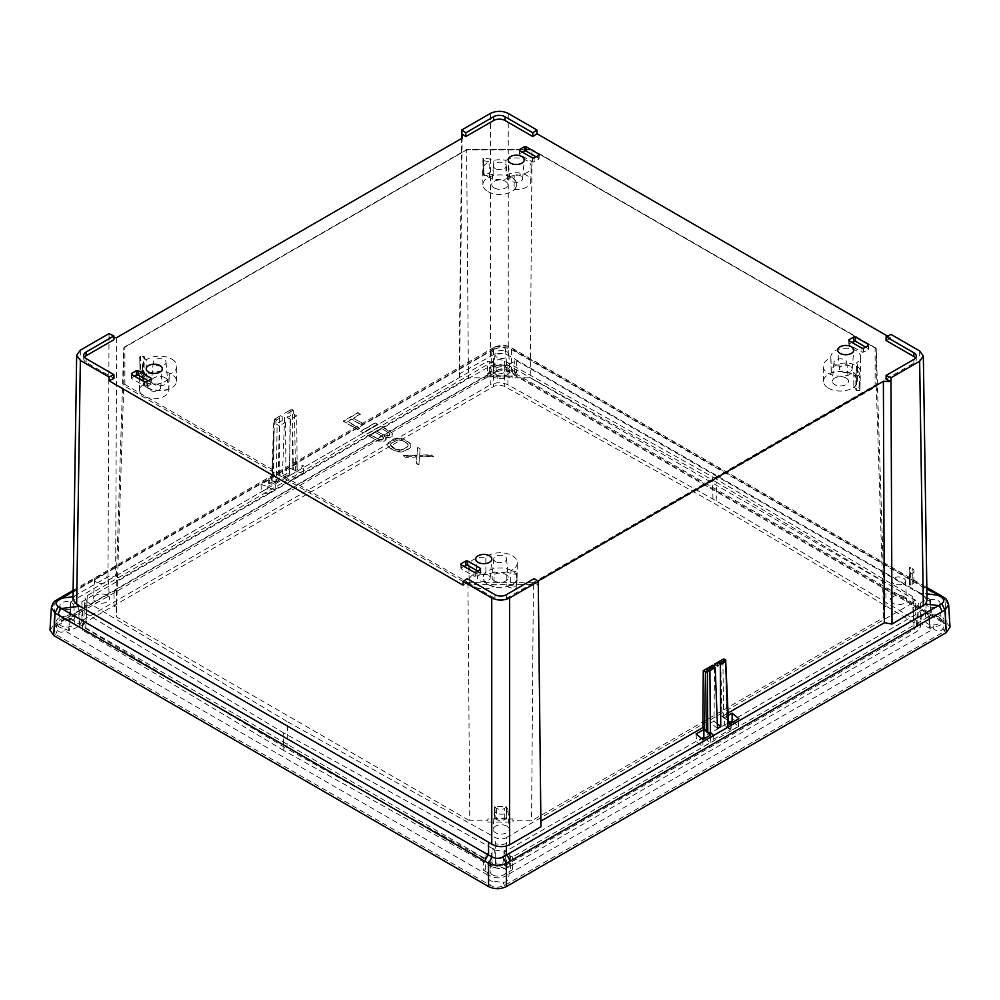 <?xml version="1.0" encoding="UTF-8"?>
<svg xmlns="http://www.w3.org/2000/svg" width="1000" height="1000" viewBox="0 0 1000 1000"><rect width="100%" height="100%" fill="white"/><g stroke="black" fill="none" stroke-linecap="round" stroke-linejoin="round"><path stroke-width="0.75" stroke-dasharray="5 3.75" d="M850.288 366.2A6.425 3.713 0 0 0 843.138 365.438A6.425 3.713 0 0 0 839.325 369.012A6.425 3.713 0 0 0 841.2 371.45A6.425 3.713 0 0 0 848.062 372.287A6.425 3.713 0 0 0 852.163 369.012A6.425 3.713 0 0 0 850.288 366.2M488.312 575.188A6.425 3.713 0 0 0 481.163 574.425A6.425 3.713 0 0 0 477.35 578A6.425 3.713 0 0 0 479.225 580.438A6.425 3.713 0 0 0 486.075 581.275A6.425 3.713 0 0 0 490.188 578A6.425 3.713 0 0 0 488.312 575.188M158.8 384.95A6.425 3.713 0 0 0 151.65 384.175A6.425 3.713 0 0 0 147.838 387.75A6.425 3.713 0 0 0 149.713 390.2A6.425 3.713 0 0 0 156.562 391.037A6.425 3.713 0 0 0 160.675 387.75A6.425 3.713 0 0 0 158.8 384.95M520.775 175.963A6.425 3.713 0 0 0 513.625 175.188A6.425 3.713 0 0 0 509.812 178.762A6.425 3.713 0 0 0 511.688 181.213A6.425 3.713 0 0 0 518.55 182.05A6.425 3.713 0 0 0 522.65 178.762A6.425 3.713 0 0 0 520.775 175.963M495.538 372.337L496.912 370.788C493.175 373.425 491.175 374.25 490.925 373.288L490.962 371.125L487.425 373.175L487.4 361.4L489.288 361.362L489.338 373.45A13.062 7.55 0 0 0 492.625 376.65A13.062 7.55 0 0 0 497.225 378.363L503.762 378.775A13.062 7.55 0 0 0 514.637 372.912L516.575 372.575L516.65 360.825L514.725 360.825C513.275 362.8 510.2 363.837 505.5 363.95L507.925 365.087L507.938 384.787L716.188 500.887L917.288 621.125L918.425 602.087L920.275 603.425C921.787 601.475 924.912 600.45 929.638 600.375L930.975 611.825L934.912 614.1A10.9 6.3 180 0 1 940.863 615.862A10.9 6.3 180 0 1 944.062 620.237A10.9 6.3 180 0 1 933.475 626.613L933.575 628.85C937.812 632.112 940.962 631.95 942.987 628.337L944.137 623.987L942.513 621.312L946.062 624.725L944.362 631.462L504.462 885.438C499.812 887.65 495.163 887.65 490.513 885.438L55.637 634.375L53.938 627.638L495.538 372.337C500.188 370.138 504.837 370.138 509.487 372.337L944.362 623.413M489.288 361.362L495.5 363.938L497.225 378.363M920.275 603.425L920.938 623A13.062 7.55 0 0 0 923.913 625.65A13.062 7.55 0 0 0 929.45 627.55L928.725 615.075L929.175 616.45L928.725 615.075L923.713 612.263L921.4 609.825L918.225 613.112L509.762 848.95L504.5 850.512L510.712 856.413L510.662 869.338A13.062 7.55 0 0 0 502.775 864.425L496.238 864.013A13.062 7.55 0 0 0 485.363 869.887L485.275 856.925L483.35 857.525L483.425 870.212L485.363 869.887M492.062 866.625L283.812 750.525L283.263 732.675L492.075 848.25L492.062 866.625C498 869.325 503.9 869.287 509.75 866.538L917.138 631.337L920.825 626.438L921.4 609.825M496.912 370.788C500.45 368.225 504.025 368.05 507.638 370.25L942.513 621.312M512.663 372.45L512.625 370.3A10.9 6.3 0 0 0 509.575 366.863A10.9 6.3 0 0 0 497.837 365.462A10.9 6.3 0 0 0 490.962 371.125M496.188 374.6A8.037 4.638 180 0 1 493.837 371.138A8.037 4.638 180 0 1 498.925 367A8.037 4.638 180 0 1 507.55 368.038A8.037 4.638 180 0 1 509.9 371.138A8.037 4.638 180 0 1 505.075 375.562A8.037 4.638 180 0 1 496.188 374.6M496.95 357.287A6.95 4.013 180 0 1 494.925 354.3A6.95 4.013 180 0 1 499.325 350.712A6.95 4.013 180 0 1 506.788 351.613A6.95 4.013 180 0 1 508.812 354.3A6.95 4.013 180 0 1 504.65 358.125A6.95 4.013 180 0 1 496.95 357.287M72.525 619.188A8.037 4.638 0 0 0 63.913 618.15A8.037 4.638 0 0 0 58.812 622.3A8.037 4.638 0 0 0 61.163 625.75A8.037 4.638 0 0 0 70.05 626.725A8.037 4.638 0 0 0 74.875 622.3A8.037 4.638 0 0 0 72.525 619.188M61.925 608.438A6.95 4.013 180 0 1 59.9 605.45A6.95 4.013 180 0 1 64.3 601.862A6.95 4.013 180 0 1 71.762 602.762A6.95 4.013 180 0 1 73.787 605.45A6.95 4.013 180 0 1 69.625 609.288A6.95 4.013 180 0 1 61.925 608.438M938.838 617.038A8.037 4.638 0 0 0 930.225 616A8.037 4.638 0 0 0 925.125 620.15A8.037 4.638 0 0 0 927.475 623.6A8.037 4.638 0 0 0 936.375 624.575A8.037 4.638 0 0 0 941.188 620.15A8.037 4.638 0 0 0 938.838 617.038M928.238 606.287A6.95 4.013 180 0 1 926.213 603.3A6.95 4.013 180 0 1 930.612 599.712A6.95 4.013 180 0 1 938.075 600.612A6.95 4.013 180 0 1 940.1 603.3A6.95 4.013 180 0 1 935.938 607.125A6.95 4.013 180 0 1 928.238 606.287M492.45 874.762A8.037 4.638 180 0 1 490.1 871.3A8.037 4.638 180 0 1 495.2 867.163A8.037 4.638 180 0 1 503.812 868.2A8.037 4.638 180 0 1 506.163 871.3A8.037 4.638 180 0 1 501.35 875.725A8.037 4.638 180 0 1 492.45 874.762M493.212 857.45A6.95 4.013 180 0 1 491.188 854.463A6.95 4.013 180 0 1 495.588 850.875A6.95 4.013 180 0 1 503.05 851.775A6.95 4.013 180 0 1 505.075 854.463A6.95 4.013 180 0 1 500.913 858.288A6.95 4.013 180 0 1 493.212 857.45M904.262 596.725A8.037 4.638 0 0 0 895.65 595.688A8.037 4.638 0 0 0 890.55 599.825A8.037 4.638 0 0 0 892.9 603.275A8.037 4.638 0 0 0 901.8 604.25A8.037 4.638 0 0 0 906.612 599.825A8.037 4.638 0 0 0 904.262 596.725M893.775 583.663A6.812 3.925 180 0 1 891.775 580.737A6.812 3.925 180 0 1 896.1 577.225A6.812 3.925 180 0 1 903.4 578.1A6.812 3.925 180 0 1 905.387 580.737A6.812 3.925 180 0 1 901.3 584.487A6.812 3.925 180 0 1 893.775 583.663M506.9 826.137A8.037 4.638 0 0 0 498.275 825.1A8.037 4.638 0 0 0 493.188 829.25A8.037 4.638 0 0 0 495.538 832.7A8.037 4.638 0 0 0 504.425 833.662A8.037 4.638 0 0 0 509.25 829.25A8.037 4.638 0 0 0 506.9 826.137M496.4 813.075A6.812 3.925 180 0 1 494.412 810.15A6.812 3.925 180 0 1 498.725 806.637A6.812 3.925 180 0 1 506.025 807.525A6.812 3.925 180 0 1 508.025 810.15A6.812 3.925 180 0 1 503.938 813.9A6.812 3.925 180 0 1 496.4 813.075M107.1 595.312A8.037 4.638 0 0 0 98.475 594.275A8.037 4.638 0 0 0 93.387 598.425A8.037 4.638 0 0 0 95.738 601.875A8.037 4.638 0 0 0 104.625 602.85A8.037 4.638 0 0 0 109.45 598.425A8.037 4.638 0 0 0 107.1 595.312M96.6 582.25A6.812 3.925 180 0 1 94.612 579.325A6.812 3.925 180 0 1 98.925 575.812A6.812 3.925 180 0 1 106.225 576.7A6.812 3.925 180 0 1 108.225 579.325A6.812 3.925 180 0 1 104.138 583.075A6.812 3.925 180 0 1 96.6 582.25M504.462 365.9A8.037 4.638 0 0 0 495.85 364.862A8.037 4.638 0 0 0 490.75 369A8.037 4.638 0 0 0 493.1 372.463A8.037 4.638 0 0 0 502 373.425A8.037 4.638 0 0 0 506.812 369A8.037 4.638 0 0 0 504.462 365.9M493.975 352.837A6.812 3.925 180 0 1 491.975 349.913A6.812 3.925 180 0 1 496.3 346.4A6.812 3.925 180 0 1 503.6 347.275A6.812 3.925 180 0 1 505.588 349.913A6.812 3.925 180 0 1 501.5 353.663A6.812 3.925 180 0 1 493.975 352.837M828.438 388.188A16.9 9.75 0 0 0 846.762 390.325A16.9 9.75 0 0 0 857.288 381.413A16.9 9.75 0 0 0 852.337 374.4A16.9 9.75 0 0 0 833.825 372.3A16.9 9.75 0 0 0 823.5 381.413A16.9 9.75 0 0 0 828.438 388.188M856.137 377.375A14.612 8.438 0 0 0 860.35 371.55A14.612 8.438 0 0 0 845.75 363.013A14.612 8.438 0 0 0 831.137 371.55A14.612 8.438 0 0 0 831.3 372.688A16.9 9.762 180 0 1 852.337 374.012A16.9 9.762 180 0 1 856.137 377.375L856.513 362.8A17.212 9.938 180 0 1 857.6 366.425A17.212 9.938 180 0 1 856.275 370.138L855.9 384.787A16.9 9.762 180 0 1 853.787 386.875L853.775 372.55A17.212 9.938 180 0 1 828.213 373.325A17.212 9.938 180 0 1 823.175 366.425A17.212 9.938 180 0 1 830.962 357.987A14.925 8.612 180 0 1 830.825 356.938A14.925 8.612 180 0 1 845.75 348.212A14.925 8.612 180 0 1 860.662 356.938A14.925 8.612 180 0 1 856.513 362.8M488.212 584.612A16.9 9.75 0 0 0 506.538 586.75A16.9 9.75 0 0 0 517.062 577.837A16.9 9.75 0 0 0 512.112 570.825A16.9 9.75 0 0 0 493.6 568.737A16.9 9.75 0 0 0 483.263 577.837A16.9 9.75 0 0 0 488.212 584.612M494.1 572.025A14.925 8.612 180 0 1 473.212 571.912A14.925 8.612 180 0 1 468.85 565.925A14.925 8.612 180 0 1 485.763 557.275A17.212 9.938 180 0 1 512.337 555.7A17.212 9.938 180 0 1 517.375 562.85A17.212 9.938 180 0 1 510.988 570.45L510.475 585.075A16.9 9.762 180 0 1 506.875 586.3L506.8 571.9A17.212 9.938 180 0 1 494.1 572.025L494.025 586.438A16.9 9.762 180 0 1 488.212 584.25A16.9 9.762 180 0 1 483.263 577.463A16.9 9.762 180 0 1 485.913 572.1A14.612 8.438 0 0 0 469.162 580.538A14.612 8.438 0 0 0 473.438 586.4A14.612 8.438 0 0 0 494.025 586.438M485.913 572.1L485.763 557.275M147.662 388A16.9 9.75 0 0 0 165.975 390.138A16.9 9.75 0 0 0 176.5 381.225A16.9 9.75 0 0 0 171.562 374.212A16.9 9.75 0 0 0 153.05 372.113A16.9 9.75 0 0 0 142.713 381.225A16.9 9.75 0 0 0 147.662 388M171.788 359.087A17.212 9.938 180 0 1 176.825 366.238A17.212 9.938 180 0 1 169.037 374.425A14.925 8.612 180 0 1 169.175 375.688A14.925 8.612 180 0 1 159.875 383.55A14.925 8.612 180 0 1 143.7 381.662A14.925 8.612 180 0 1 139.338 375.688A14.925 8.612 180 0 1 143.488 369.613A17.212 9.938 180 0 1 142.4 366.238A17.212 9.938 180 0 1 143.725 362.275A14.925 8.612 180 0 1 139.713 356.737L140.05 371.55L143.338 371.138L143.625 356.337L144.312 356.712L144.012 371.5A10.637 6.15 0 0 0 146.213 374.775L146.225 359.862A17.212 9.938 180 0 1 171.788 359.087M168.7 388.963A16.9 9.762 180 0 1 147.662 387.625A16.9 9.762 180 0 1 143.863 384.275A14.612 8.438 0 0 0 139.65 390.3A14.612 8.438 0 0 0 143.925 396.163A14.612 8.438 0 0 0 159.762 398.013A14.612 8.438 0 0 0 168.863 390.3A14.612 8.438 0 0 0 168.7 388.963L169.037 374.425M143.863 384.275L143.488 369.613M487.887 191.575A16.9 9.75 0 0 0 506.213 193.713A16.9 9.75 0 0 0 516.737 184.8A16.9 9.75 0 0 0 511.788 177.775A16.9 9.75 0 0 0 493.275 175.688A16.9 9.75 0 0 0 482.938 184.8A16.9 9.75 0 0 0 487.887 191.575M511.788 177.4A16.9 9.762 180 0 1 516.737 184.425A16.9 9.762 180 0 1 514.087 189.55L514.237 175.125A17.212 9.938 180 0 1 487.663 176.713A17.212 9.938 180 0 1 482.625 169.8A17.212 9.938 180 0 1 489.012 161.95L489.525 176.562A16.9 9.762 180 0 1 493.125 175.338A14.612 8.438 0 0 0 483.925 173.012L483.6 158.2A14.925 8.612 180 0 1 493.2 160.512A17.212 9.938 180 0 1 505.9 160.375L505.975 175.212A16.9 9.762 180 0 1 511.788 177.4M846.075 378.013A8.037 4.638 0 0 0 837.5 376.962A8.037 4.638 0 0 0 832.362 381.062A8.037 4.638 0 0 0 834.712 384.575A8.037 4.638 0 0 0 843.65 385.538A8.037 4.638 0 0 0 848.413 381.062A8.037 4.638 0 0 0 846.075 378.013M835.837 365.175A6.425 3.713 180 0 1 833.962 362.362A6.425 3.713 180 0 1 838.075 359.087A6.425 3.713 180 0 1 844.938 359.925A6.425 3.713 180 0 1 846.812 362.362A6.425 3.713 180 0 1 843 365.938A6.425 3.713 180 0 1 835.837 365.175M494.475 581A8.037 4.638 180 0 1 492.137 577.487A8.037 4.638 180 0 1 497.275 573.387A8.037 4.638 180 0 1 505.838 574.438A8.037 4.638 180 0 1 508.188 577.487A8.037 4.638 180 0 1 503.425 581.962A8.037 4.638 180 0 1 494.475 581M495.613 561.6A6.425 3.713 180 0 1 493.738 558.8A6.425 3.713 180 0 1 497.85 555.513A6.425 3.713 180 0 1 504.712 556.35A6.425 3.713 180 0 1 506.587 558.8A6.425 3.713 180 0 1 502.775 562.375A6.425 3.713 180 0 1 495.613 561.6M165.287 377.825A8.037 4.638 0 0 0 156.725 376.775A8.037 4.638 0 0 0 151.588 380.875A8.037 4.638 0 0 0 153.925 384.387A8.037 4.638 0 0 0 162.862 385.35A8.037 4.638 0 0 0 167.638 380.875A8.037 4.638 0 0 0 165.287 377.825M155.062 364.988A6.425 3.713 180 0 1 153.188 362.175A6.425 3.713 180 0 1 157.3 358.9A6.425 3.713 180 0 1 164.163 359.738A6.425 3.713 180 0 1 166.038 362.175A6.425 3.713 180 0 1 162.213 365.75A6.425 3.713 180 0 1 155.062 364.988M494.162 187.95A8.037 4.638 180 0 1 491.812 184.45A8.037 4.638 180 0 1 496.95 180.35A8.037 4.638 180 0 1 505.525 181.4A8.037 4.638 180 0 1 507.863 184.45A8.037 4.638 180 0 1 503.1 188.912A8.037 4.638 180 0 1 494.162 187.95M495.288 168.562A6.425 3.713 180 0 1 493.413 165.75A6.425 3.713 180 0 1 497.525 162.475A6.425 3.713 180 0 1 504.387 163.312A6.425 3.713 180 0 1 506.262 165.75A6.425 3.713 180 0 1 502.45 169.325A6.425 3.713 180 0 1 495.288 168.562M382.413 436.4L374.9 432.062L370.55 434.575L378.062 438.913L380.975 439.513L382.925 438.85L383.462 438.075L382.413 436.4L374.9 432.062M385.775 435.825L388.525 435.613L389.825 433.5L381.425 428.288L376.763 430.988L385.775 436.2L387.188 435.925M390.475 445L395.475 448.963L400.9 449.938L407.2 446.763L408.05 445.812L407.625 443.775L403.188 440.85L397.762 439.875L391.463 443.05L390.613 444L391.037 446.037M483.2 173.412L482.875 158.6L483.225 174.913L483.925 173.012M140.05 371.525L139.713 356.725L143.625 356.337M139.713 356.737L140.412 356.325L140.738 371.125L140.05 371.55A14.612 8.438 0 0 0 144.1 376.85A16.9 9.762 180 0 1 146.213 374.775M506.875 586.3A14.612 8.438 0 0 0 516.075 588.638L516.8 588.237L517.125 573.812L516.8 588.237L516.075 588.638L516.4 574.212A14.925 8.612 180 0 1 506.8 571.9M856.275 370.138A14.925 8.612 180 0 1 860.288 375.675L855.688 375.7L855.987 390.15A10.637 6.15 0 0 0 853.787 386.875M860.288 375.675L859.95 390.1L860.288 375.7L859.587 376.087L859.262 390.525L856.663 390.513L856.375 376.075M378.062 438.913L379.562 439.412M379.562 439.787L380.975 439.513M380.975 439.888L382.3 439.2M382.3 439.575L382.925 438.85M382.925 439.225L383.462 438.075M383.462 438.45L383.288 437.262M383.288 437.638L382.413 436.775M374.9 432.438L370.55 434.575M370.55 434.95L378.062 439.288M389.45 435.075L389.988 434.312M389.988 434.688L389.825 433.5M389.825 433.875L388.938 432.625M388.938 433L381.425 428.288M381.425 428.663L376.763 430.988M376.763 431.35L384.275 435.325M384.275 435.7L385.775 436.2M387.188 436.3L388.525 435.613M388.525 435.988L389.45 435.45M395.475 448.963L397.362 449.7M397.362 450.075L399.175 450.025M399.175 450.4L400.9 449.938M400.9 450.312L402.537 449.45M402.537 449.825L407.2 446.763M407.2 447.137L408.05 445.812M408.05 446.188L408.188 444.812M408.188 445.188L407.625 443.775M407.625 444.15L406.35 442.675M406.35 443.05L403.188 440.85M403.188 441.225L401.287 440.125M401.287 440.5L399.487 439.787M399.487 440.163L397.762 439.875M397.762 440.25L396.125 440.363M396.125 440.737L391.463 443.05M391.463 443.425L390.613 444M390.613 444.375L390.475 445.375M391.037 446.413L392.312 447.137M392.312 447.512L395.475 449.338M482.875 158.6L483.6 158.2M514.087 189.55A14.612 8.438 0 0 0 530.837 181.312A14.612 8.438 0 0 0 521.95 173.45A14.612 8.438 0 0 0 505.975 175.212M489.012 161.95A10.325 5.962 0 0 0 483.562 160.85L482.912 160.45L483.85 175.3L482.912 160.45M483.225 174.913L483.85 175.3A10.637 6.15 0 0 1 489.525 176.562M143.338 371.138L144.012 371.5M517.125 573.812L516.4 574.212L517.125 573.812L516.8 588.25M516.775 586.737L516.438 571.562L517.087 571.95M510.475 585.075A10.637 6.15 0 0 0 516.15 586.35M859.95 390.1L859.262 390.525L859.95 390.1A14.612 8.438 0 0 0 855.9 384.787M856.663 390.513L855.987 390.15M353.5 418.288L363.787 424.225L361.925 425.3L351.637 419.363L347.6 421.7L359.462 428.55L357.6 429.625L343.363 421.4L357.962 412.962L360.337 414.338L353.5 418.288L363.787 423.85L361.925 424.925L351.637 418.988L347.6 421.325L359.462 428.175L357.6 429.25L343.363 421.025L357.962 412.587L360.337 414.338M363.137 432.825L360.763 431.45L375.375 423.025L377.75 424.387L363.137 432.825L360.763 431.075L375.375 422.65L377.75 424.387M386.2 438.237L386.15 439.65L384.363 441.125L378.088 441.1L366.312 434.65L380.913 426.213L392.075 433.025L392.137 436.637L389.25 437.85L385.725 437.6L385.613 440.037L380.613 441.1L375.8 439.762L366.312 434.275L380.913 425.838L390.412 431.325L392.725 434.1L392.675 435.5L390.588 437.163L385.725 437.6M390.438 448.587L395.9 451.375L400.925 452.125L404.913 451.2L409.575 448.5L411.188 446.2L410.85 444.575L408.212 441.975L402.762 439.188L397.738 438.438L393.75 439.363L387.925 443.188L387.812 445.988L390.438 448.587L387.812 445.613L387.925 442.812L393.75 438.988L397.738 438.062L402.762 438.812L408.212 441.6L410.85 444.2L410.737 447L404.913 450.825L400.925 451.75L395.9 451L390.438 448.212M431.163 455.225L419.725 455.438L420.087 448.837L417.713 447.463L416.975 455.65L403.1 455.9L405.475 457.262L416.925 457.05L416.55 463.663L418.925 465.037L419.35 457.025L433.537 456.6L431.163 454.85L433.537 456.225L419.35 456.65L418.925 464.663L416.55 463.288L416.925 456.675L405.475 456.887L403.1 455.525L416.975 455.275L417.713 447.088L420.087 448.462L419.725 455.062L431.163 454.85M493.125 175.338L493.2 160.512M505.9 160.375A14.925 8.612 180 0 1 522.163 158.688A14.925 8.612 180 0 1 531.15 166.7A14.925 8.612 180 0 1 514.237 175.125M143.725 362.275L144.1 376.85M144.312 356.712A10.325 5.962 0 0 0 146.225 359.862M510.988 570.45A10.325 5.962 0 0 0 516.438 571.562M855.688 375.7A10.325 5.962 0 0 0 853.775 372.55M831.3 372.688L830.962 357.987M360.337 413.963L353.5 417.912M377.75 424.012L363.137 432.45M385.725 437.225L386.2 437.863M467.95 584.338L468.425 582.762L124.9 384.438L123.75 385.637L467.95 584.35L469.775 820.825L487.775 820.825L487.85 818.962L512.925 818.962L513 820.825L531.55 820.825L883.7 617.513L876.25 386.388L533.387 584.35L467.95 584.35M124.9 384.438L124.9 347.2L467.088 149.637L531.575 149.637L875.1 347.975L875.1 385.2L532.913 582.762L533.387 584.338M875.1 385.2L876.25 386.388L876.25 348.612L883.7 581.85L530.225 377.775L512.225 377.775L512.15 375.975L487.075 375.975L487 377.775L468.45 377.775L466.613 149.887L532.05 149.887L530.225 377.775M875.1 347.975L876.25 348.612L875.1 347.975M531.575 149.637L876.25 348.625M467.088 149.637L123.75 347.837L123.75 385.625L116.3 616.75L469.775 820.825M124.9 347.2L123.75 347.837L124.9 347.2M487.775 820.825L487.85 818.962M487.775 822.113L513 822.113L512.925 818.962M513 822.113L513 820.825M533.387 584.35L531.55 820.825M883.637 604.938L883.7 606.8L885.938 606.8L883.637 604.938L883.637 590.45L885.938 592.238L883.7 592.238L883.637 590.45M883.7 592.238L883.7 581.85M883.7 617.513L883.7 606.8M487 377.775L487.075 375.975L512.15 375.975L512.225 377.775M468.45 377.775L116.3 581.087L123.75 347.85M114.062 591.788L116.363 590.013L116.3 591.788L114.062 591.788L114.062 606.362L116.3 606.362L116.363 604.487L114.062 606.362M116.3 606.362L116.3 616.75M116.3 581.087L116.3 591.788M506.512 864.837L506.325 837.613C502.713 839.338 499.075 839.35 495.412 837.663L287.712 721.862L286.913 748.737L495.25 864.9C499.025 866.612 502.788 866.587 506.512 864.837L914.188 629.462L916.538 626.025L914.287 622.962L713.088 502.675L504.75 386.525C500.975 384.8 497.212 384.825 493.488 386.575L85.812 621.95L83.462 625.062L85.712 628.45L286.913 748.737M506.5 843.337C502.775 845.113 499.025 845.125 495.238 843.388L495.412 837.663M914.287 622.962L913.037 602.175L915.3 605.275L912.95 608.675L914.188 629.462M913.037 602.175L912.875 596.65L915.05 599.663L912.775 602.95L912.95 608.675M85.712 628.45L87.125 601.95L84.95 598.713L87.225 595.65L493.675 360.988C497.287 359.263 500.925 359.237 504.588 360.925L712.288 476.725L713.088 502.675M493.675 360.988L493.5 366.512C497.225 364.725 500.975 364.712 504.762 366.45L504.588 360.925M86.962 607.663L84.7 604.338L87.05 601.175L87.225 595.65M912.875 596.65L712.288 476.725M506.325 837.613L912.775 602.95M87.125 601.95L287.712 721.862M920.225 619.225A13.062 7.55 180 0 1 930.4 612.938L930.163 599.562L516.65 360.825M483.35 857.525L69.837 618.787L70.362 617.375L69.025 630.962L70.362 617.375C75.088 615.788 78.213 613.25 79.725 609.763L283.263 732.675M492.075 848.25L494.5 849.237C489.8 850.875 486.725 853.438 485.275 856.925M79.725 609.763L79.775 623.562A13.062 7.55 180 0 1 69.6 629.85L69.025 630.962L65.088 628.688A10.9 6.3 180 0 1 55.938 622.4A10.9 6.3 180 0 1 66.525 616.175L66.425 618.362L56.212 625.212L57.488 630.138C59.25 632.6 61.75 632.85 64.975 630.913L487.337 874.762C487.925 878.9 489.588 881.05 492.362 881.213L490.513 885.438M514.637 372.912L514.725 360.825M716.188 500.887L716.737 482.413L918.425 602.087M716.737 482.413L507.925 365.087M483.425 870.212L487.375 872.487L487.337 874.762M64.975 630.913L65.088 628.688M516.575 372.575L512.625 370.3M935.025 616.3L934.912 614.1M487.375 872.487A10.9 6.3 0 0 0 498.85 877.763A10.9 6.3 0 0 0 509.038 871.663L509.075 873.925C508.825 879.8 506.825 882.588 503.088 882.312L492.362 881.213M496.238 864.013L494.5 849.237M510.712 856.413L512.6 856.95L512.575 869.613L510.662 869.338M512.575 869.613L509.038 871.663M933.475 626.613L929.938 628.663L929.175 616.45L512.6 856.95M929.938 628.663L929.45 627.55L929.938 628.663M283.812 750.525L82.713 630.288L81.575 611.237M495.5 363.938L490.238 366.025L81.775 601.85L78.6 604.625L70.825 601.9L70.55 615.237L70.825 601.9L487.4 361.4M66.525 616.175L70.062 614.138L70.55 615.237A13.062 7.55 0 0 1 79.062 619.8L79.175 625.475L82.713 630.288M79.775 623.562L78.913 621.163M487.425 373.175L489.338 373.45M503.762 378.775L505.5 363.95M507.938 384.787C502 382.1 496.1 382.125 490.25 384.875L490.238 366.025M920.825 626.438L917.288 621.125M81.775 601.85L82.863 620.075L79.175 625.475M82.863 620.075L490.25 384.875M66.425 618.362L490.925 373.288M509.075 873.925L933.575 628.85M723.675 717.938L722.9 661.875L720.713 660.612L721.95 716.538L726.762 719.788L725.612 661.6M502.775 864.425L504.5 850.512M295.45 470.7L293.337 469.562L292.438 410.037L290.887 409.7L290.075 410.138L292.438 410.037L291.637 409.613L292.775 410.575L287.3 413.738L284.775 413.2L290.887 409.7L284.775 413.2L282.475 473.612L289.25 475.838L290.512 419.412L296.725 415.825L297.15 471.275L295.45 470.7L294.513 414.55L293.688 413.862L287.3 417.55L287.3 413.738M293.688 413.862L293.612 411.025L291.637 409.613M290.887 409.7L290.075 410.138L289.613 469.5L286.288 468.4L286.925 473.462L289.438 474.288L289.613 469.5L293.337 469.562M276.712 419.85L275.912 421.25L275.912 424.125L277.1 424.6L276.325 481.737L273.238 481.163L274.387 419.2L280.487 415.7L282.188 416.688L276.712 419.85L275.05 419.188L274.188 420.562L274.387 419.2L280.487 415.7L279.688 416.138L279.237 475.487L282.475 473.612M78.6 604.625L79.062 619.8M950 627.188L946.312 622.288L511.438 371.213L511.438 349.538C505.475 346.912 499.538 346.912 493.6 349.538L495.025 346.938L507.788 346.938L511.438 348.713L511.438 357.075L508.263 355.337C503.875 353.237 498.988 352.975 493.587 354.562L459.062 374.1L461.65 138.425M511.438 371.213C505.487 368.438 499.538 368.438 493.587 371.213L493.587 349.538M948.562 604.788L944.95 599.825L946.312 622.288M55.95 600.45L55.05 602.737L53.688 625.2L50 630.087M53.688 625.2L493.587 371.213M493.6 349.538L58.263 600.763L55.05 602.737L51.438 607.688M726.762 719.788L727.9 720.725L726.112 673.5M725.812 660.25L723.288 659.125M710.387 732.663L710.562 737.5L713.075 739.55L730.438 729.525L727.938 727.163M710.562 737.5L727.938 727.463M727.913 722.537L727.9 720.725M713.075 739.55L713.713 735.375M731.213 725.275L730.438 729.525M704.925 738.337L710.138 742.675L702.9 746.85L696.55 741.7L701.838 738.637M733.162 722.038L738.375 726.375L731.15 730.55L724.8 725.387L730.088 722.337M286.925 473.462L269.562 483.488L272.062 484.325L289.438 474.288M273.238 481.163L272.1 480.788L273.888 433.975M269.562 483.488L268.788 478.5L272.087 479.613L272.062 484.325M73.1 591.487L497.238 346.938M267.712 494.113L275.038 489.875L268.688 487.812L261.462 491.987L267.712 494.113L267.712 486.65L275.512 482.15L268.688 479.938L268.688 487.812M295.963 477.8L303.288 473.575L296.938 471.512L289.7 475.688L295.963 477.8L295.963 470.337L303.75 465.85L296.938 463.625L296.938 471.512M724.087 659.562L724.087 662.35L717.688 666.038M722.9 661.875L724.087 662.35M702.9 739.5L702.9 746.85M710.138 742.675L710.588 735.062M696.087 733.962L696.55 741.7M717.525 728.538L710.75 723L709.488 667.062L712.7 668.925L706.312 672.613M712.7 668.925L712.7 665.238M731.15 723.2L731.15 730.55M738.375 726.375L738.838 718.763M728.413 720.975L724.325 717.663L724.8 725.387M724.325 717.663L728.2 715.425M944.05 597.55L944.95 599.825L511.438 349.538L510 346.938L507.788 346.938M303.288 473.575L303.75 465.85M296.938 463.625L289.25 468.062L289.7 475.688M289.25 468.062L295.963 470.337M276.325 481.737L278.05 482.312L279.312 425.875L285.525 422.287L282.312 420.438L282.188 416.688M282.312 420.438L275.912 424.125M275.038 489.875L275.512 482.15M268.688 479.938L261 484.375L261.462 491.987M261 484.375L267.712 486.65M717.35 723.825L714.05 721.1L714.463 666.25M710.75 723L714.05 721.1M537.812 580.788L540.875 821.075M540.45 821.325L540.938 826.737M721.95 716.538L728.112 712.975M919.638 350.938L923.325 594.975L927.025 600.4M923.337 594.975L920.138 593.025L926.925 593.862M920.138 593.025L511.438 357.075M495.025 346.938L491.562 348.812A5.737 3.312 -120 0 1 493.587 348.713L493.587 354.562M285.525 422.287L285.95 477.738L279.237 475.487M285.95 477.738L289.25 475.838M287.3 417.55L290.512 419.412M294.513 414.55L296.725 415.825M297.15 471.275L459.55 377.512L459.062 374.1M277.1 424.6L279.312 425.875M116.625 337.625L115.638 576.075L108 576.788L73.012 596.775M115.638 576.075L278.05 482.312M109.025 333.612L109.025 337.337L113.938 339.725M108 576.788L109 337.35L113.912 337.525M74.35 596.613L72.975 599.625M536.075 156.825L538.713 158.338L538.713 159.275L534.087 161.95L532.463 161.95L519.725 154.588L519.725 153.65L522.362 152.137M538.9 155.188L538.713 159.275L538.962 155.15M519.475 150.475L519.725 154.588L519.538 150.5M134.412 376.112L131.775 377.638L131.775 378.575L144.512 385.925L146.137 385.925L150.762 383.263L150.762 382.325L148.125 380.8M151.012 379.137L150.762 383.263L150.95 379.175M131.588 374.487L131.775 378.575L131.525 374.45M474.025 572.188L474.025 576.175L461.287 568.812L461.287 567.875L463.925 566.362M461.037 564.688L461.287 568.812L461.1 564.725M477.638 571.05L480.275 572.562L480.275 573.5L475.65 576.175L475.65 572.188M480.462 569.412L480.275 573.5L480.525 569.375M474.025 576.175L475.65 576.175M851.875 342.375L849.237 343.9L849.237 344.837L861.975 352.188L863.6 352.188L868.225 349.525L868.225 348.587L865.588 347.062M849.05 340.75L849.237 344.837L848.988 340.712M868.475 345.4L868.225 349.525L868.413 345.438M463.038 585.188L467.163 582.35L467.163 578.625M467.163 582.35L494.975 598.4A8.05 4.65 0 0 0 506.362 598.4L534.188 582.35L534.188 578.625M534.188 582.35L538.312 585.175L537.85 581.15M886.062 379.188L913.875 363.137A8.05 4.65 0 0 0 916.237 359.875A8.05 4.65 0 0 0 915.575 358M886.062 340.5L890.975 338.113L890.975 334.4M890.975 338.113L887.475 336.087M459.55 377.512L462.188 138.125M84.425 357.225A8.05 4.65 0 0 0 83.763 359.1A8.05 4.65 0 0 0 86.125 362.35L113.938 378.413M494.575 806.812L496.575 808.35A5.8 3.35 0 0 0 504.775 808.35L506.45 806.737L494.575 806.812L494.862 818.512L506.163 818.05L506.45 806.737L506.488 818.512L504.688 819.55A5.675 3.275 180 0 1 496.662 819.55L494.862 818.138M909.613 578.787L909.613 585.125L912.2 584.275A5.675 3.275 0 0 0 913.863 581.975A5.675 3.275 0 0 0 912.2 579.637L909.613 578.787L909.5 567.375L910.275 567.188L910.4 578.6M912.2 584.275L912.288 573.075L909.5 574.05L909.613 585.125L910.4 585.312L909.5 567.375M912.288 573.075A5.8 3.35 0 0 0 913.975 570.725A5.8 3.35 0 0 0 912.288 568.337L910.275 567.188M532.913 582.762L468.425 582.762M885.938 606.8L885.938 592.238M116.363 604.487L116.363 590.013M495.238 843.388L495.25 864.9M504.762 366.45L504.75 386.525M493.5 366.512L493.488 386.575M87.05 601.175L85.812 621.95M57.488 630.138L55.637 634.375M57.013 624.763L55.637 626.325M509.487 372.337L507.638 370.25M944.362 631.462L942.987 628.337M504.462 885.438L503.088 882.312M509.75 866.538L509.762 848.95M918.225 613.112L917.138 631.337M292.575 423.188L292.213 469.188M274.387 419.2L272.087 479.613M274.188 420.575L275.912 421.25M940.55 595.388A5.737 3.312 -60 0 1 941.737 597.85M926.85 588.55L511.438 348.713A5.737 3.312 -60 0 1 513.462 348.812L513.462 348.812A5.737 3.312 -60 0 1 514.65 351.275M73.112 590.413L491.562 348.812A5.737 3.312 -120 0 0 490.387 351.275M59.45 598.288A5.737 3.312 -120 0 0 58.263 600.763M490.4 356.012L490.4 113.438M508.25 355.337L508.25 113.438M80.363 350.163L76.662 594.875M532.463 157.963L532.463 161.95M534.087 161.95L534.087 157.963M146.137 381.95L146.137 385.925M144.512 385.925L144.512 381.95M863.6 348.212L863.6 352.188M861.975 352.188L861.975 348.212M494.95 594.675L494.975 598.4M506.362 598.4L506.4 594.675M913.9 359.4L913.875 363.137M86.1 358.625L86.125 362.35M494.9 806.737L495.188 818.05M504.688 819.55L504.775 808.35M496.575 808.35L496.662 819.55M909.613 585.125L909.5 574.05M912.2 579.637L912.288 568.337M839.325 369.012L837.725 350.312M477.35 578L475.737 559.3M147.838 387.75L146.225 369.062M509.812 178.762L508.212 160.075M944.062 620.237L944.137 623.987M494.925 354.3L493.837 371.138M59.9 605.45L58.812 622.3M926.213 603.3L925.125 620.15M491.188 854.463L490.1 871.3M891.775 580.737L890.55 599.825M494.412 810.15L493.188 829.25M94.612 579.325L93.387 598.425M491.975 349.913L490.75 369M857.288 381.413L857.6 366.425M517.062 577.837L517.375 562.85M469.162 580.538L468.85 565.925M176.5 381.225L176.825 366.238M139.65 390.3L139.338 375.688M833.962 362.362L832.362 381.062M493.738 558.8L492.137 577.487M153.188 362.175L151.588 380.875M493.413 165.75L491.812 184.45M506.262 165.75L507.863 184.45M166.038 362.175L167.638 380.875M506.587 558.8L508.188 577.487M846.812 362.362L848.413 381.062M530.837 181.312L531.15 166.7M482.938 184.8L482.625 169.8M168.863 390.3L169.175 375.688M142.713 381.225L142.4 366.238M860.35 371.55L860.662 356.938M831.137 371.55L830.825 356.938M823.5 381.413L823.175 366.425M875.913 348.05L531.912 149.45M531.85 149.425L466.825 149.425M124.087 347.287L466.763 149.45M487.013 376.9L512.212 376.9M505.588 349.913L506.812 369M108.225 579.325L109.45 598.425M508.025 810.15L509.25 829.25M905.387 580.737L906.612 599.825M916.538 626.025L915.05 599.663M83.462 625.062L84.95 598.713M505.075 854.463L506.163 871.3M931.3 612.275L930.487 599.95M940.1 603.3L941.188 620.15M68.7 630.475L69.513 618.225M73.787 605.45L74.875 622.3M508.812 354.3L509.9 371.138M55.938 622.4L55.862 626.175M929.5 615.9L930.275 628.162M70.5 602.288L69.725 614.575M56.212 625.212L53.938 627.638M943.425 621.925L946.062 624.725M292.125 409.5L285.012 412.7M271.562 480.25L273.85 419.925L279.913 415.637M293.425 410.562L292.25 409.575M495.05 346.938C500.188 344.862 505.163 344.875 509.988 346.938L926.838 587.475M539.05 158.837L539.288 154.713M519.388 154.15L519.138 150.025M151.337 378.688L151.088 382.812M131.188 374L131.438 378.125M460.95 568.375L460.712 564.25M480.613 573.062L480.863 568.938M848.662 340.262L848.913 344.387M868.812 344.95L868.562 349.075M916.237 359.875L916.275 356.125M83.763 359.1L83.725 355.35M522.65 178.762L524.263 160.075M160.675 387.75L162.275 369.062M490.188 578L491.788 559.3M852.163 369.012L853.775 350.312M494.725 818.325L494.438 807.013M506.625 818.325L506.912 807.013M913.863 581.975L913.975 570.725"/><path stroke-width="1.5" d="M840.062 353.363A8.037 4.638 180 0 1 837.725 350.312A8.037 4.638 180 0 1 842.487 345.85A8.037 4.638 180 0 1 851.425 346.8A8.037 4.638 180 0 1 853.775 350.312A8.037 4.638 180 0 1 848.637 354.412A8.037 4.638 180 0 1 840.062 353.363M478.088 562.35A8.037 4.638 180 0 1 475.737 559.3A8.037 4.638 180 0 1 480.513 554.825A8.037 4.638 180 0 1 489.45 555.788A8.037 4.638 180 0 1 491.788 559.3A8.037 4.638 180 0 1 486.662 563.4A8.037 4.638 180 0 1 478.088 562.35M148.575 372.113A8.037 4.638 180 0 1 146.225 369.062A8.037 4.638 180 0 1 151 364.588A8.037 4.638 180 0 1 159.938 365.55A8.037 4.638 180 0 1 162.275 369.062A8.037 4.638 180 0 1 157.137 373.15A8.037 4.638 180 0 1 148.575 372.113M510.55 163.125A8.037 4.638 180 0 1 508.212 160.075A8.037 4.638 180 0 1 512.975 155.6A8.037 4.638 180 0 1 521.912 156.562A8.037 4.638 180 0 1 524.263 160.075A8.037 4.638 180 0 1 519.125 164.175A8.037 4.638 180 0 1 510.55 163.125M725.812 660.25L724.95 659.788L725.812 660.25L725.612 661.6L724.8 660.212L719.513 663.275L717.812 662.288L723.288 659.125L725.812 660.25L725.612 661.6L720.312 664.663L720.763 726.663L717.35 723.825M708.363 669.362L709.925 670.65L707.562 670.775L708.363 669.362L707.225 668.4L706.312 672.613L703.275 670.65L709.513 667.075M728.112 712.975L884.362 622.775L892 624.062L925.65 604.012L938.525 605.588L941.737 603.562L944.95 610.138L948.562 604.8C947.613 600.85 946.087 598.413 944.013 597.513L944.05 597.55M73.012 596.775L61.475 598.188L58.263 600.375L56 600.413C53.875 601.362 52.362 603.8 51.438 607.7L55.05 613.038L488.562 863.325L488.562 886.562C494.513 889.35 500.462 889.35 506.413 886.562L946.312 632.587L950 627.188L948.65 604.775M488.562 886.562L53.688 635.5L55.05 613.038L58.263 606.462L61.475 608.5L79.862 606.237L76.662 604.513L80.363 360.475L109.025 377.025L113.888 374.663L86.1 358.625A8.088 4.675 180 0 1 83.725 355.35A8.088 4.675 180 0 1 86.1 352.013L113.888 335.975L109.025 333.612L80.363 350.163L76.662 355.25L80.363 360.475M51.35 607.688L50 630.087L53.688 635.5M492.212 857.013L488.562 863.325C494.525 866.1 500.462 866.1 506.4 863.325L502.738 857.013C499.237 858.713 495.737 858.713 492.212 857.013L488.562 855.062L488.562 842.2L79.862 606.237M724.087 659.562L723.288 659.125M707.425 684.287L707.788 732.325L706.663 731.4L707.562 670.775L706.388 669.788M720.763 726.663L717.525 728.538L715.225 667.6L712.7 665.238L707.225 668.4M707.788 732.325L710.387 732.663L713.713 735.375L938.525 605.588A5.737 3.312 60 0 1 941.737 611.862L944.95 610.138L946.312 632.587M727.938 727.163L727.9 720.725M719.513 663.275L720.312 664.663M701.838 738.637L703.875 737.463L704.925 738.337M730.088 722.337L732.125 721.162L733.162 722.038M714.463 666.25L714.475 664.175L717.688 666.038L717.812 662.288M703.875 729.463L710.588 735.062L702.9 739.5L696.087 733.962L703.875 729.463L703.875 737.463M706.663 731.4L704.55 728.975L705.487 671.925M725.612 661.6L727.913 722.537L731.213 725.275M728.2 715.425L732.125 713.162L738.838 718.763L731.15 723.2L728.413 720.975M732.125 713.162L732.125 721.162M941.75 603.562C944.425 601.675 944.425 599.65 941.737 597.475L944 597.5L940.55 595.388A5.737 3.312 -60 0 0 938.525 595.288L926.85 588.55M941.737 597.475L938.525 595.288L926.925 593.862M73.1 591.487L61.475 598.188A5.737 3.312 -120 0 0 59.45 598.288L55.95 600.45M58.25 600.388C55.575 602.562 55.575 604.6 58.263 606.462M109.025 377.025L109.025 380.8L463.038 585.188L463.088 581.438L491.75 597.987L491.75 844.15C496.125 846.587 501.012 847.225 506.413 846.062L506.413 855.062L502.762 857.013M463.088 581.438L467.163 578.625L494.95 594.675A8.088 4.675 180 0 0 506.4 594.675L534.188 578.625L538.263 581.438L538.312 585.188L540.938 826.737L509.6 844.825L509.6 597.987C503.65 600.763 497.7 600.763 491.75 597.987M538.263 581.438L509.6 597.987M720.713 660.612L714.475 664.175M540.875 821.075L702.85 727.562L704.55 728.975M506.413 846.062L509.6 844.825M702.85 727.562L703.275 670.65M919.638 361.25L923.337 356.037L919.638 350.938L890.975 334.4L886.112 336.75L913.9 352.788A8.088 4.675 180 0 1 916.275 356.125A8.088 4.675 180 0 1 913.9 359.4L886.112 375.438L890.975 377.8L919.638 361.25L923.337 605.962M890.975 377.8L890.975 381.575L886.062 379.188L886.112 375.438M892 624.062L891 381.562L883.375 381.287L884.362 622.775M923.337 356.037L927.025 600.4L925.65 604.012M461.737 129.975L490.4 113.438C496.35 110.65 502.3 110.65 508.25 113.438L536.912 129.975L532.837 132.787L505.05 116.737L505.025 120.512A8.05 4.65 0 0 0 493.638 120.512L465.812 136.562L465.812 132.787L461.737 129.975L462.188 138.125L116.625 337.625L113.912 337.525M493.638 120.512L493.6 116.737L465.812 132.787M493.6 116.737A8.088 4.675 180 0 1 505.05 116.737M461.65 138.425L461.7 133.713M76.662 355.25L72.975 599.625L76.662 604.513M491.737 844.15L488.562 842.2M538.9 155.188L538.962 154.213L538.962 155.15L534.087 157.963L532.463 157.963L519.475 150.475L519.475 149.537L524.35 146.725L525.975 146.725L538.962 154.213L538.962 155.15M519.475 150.475L519.475 149.537L519.538 150.5M525.975 146.725L525.975 150.988L524.35 150.988L524.35 146.725M522.362 152.137L524.35 150.988M525.975 150.988L536.075 156.825M150.95 379.175L151.012 378.2L151.012 379.137L146.137 381.95L144.512 381.95L131.525 374.45L131.525 373.512L136.4 370.7L138.025 370.7L151.012 378.2L151.012 379.137M131.525 374.45L131.525 373.512L131.588 374.487M148.125 380.8L138.025 374.975L134.412 376.112M461.037 564.688L461.037 563.763L465.913 560.95L467.537 560.95L480.525 568.438L480.525 569.375L475.65 572.188L474.025 572.188L461.037 564.688L461.037 563.763L461.1 564.725M463.925 566.362L467.537 565.212L477.638 571.05M480.462 569.412L480.525 568.438L480.525 569.375M848.988 340.712L848.988 339.775L853.863 336.962L855.487 336.962L868.475 344.462L868.475 345.4L863.6 348.212L861.975 348.212L848.988 340.712L848.988 339.775L849.05 340.75M865.588 347.062L855.487 341.238L851.875 342.375M868.413 345.438L868.475 344.462L868.475 345.4M537.85 581.15L883.375 381.287M915.575 358A8.05 4.65 0 0 0 913.875 356.562L886.062 340.5L886.112 336.75M887.475 336.087L536.962 133.725L536.912 129.975M536.962 133.725L532.837 136.562L532.837 132.787M532.837 136.562L505.025 120.512M465.812 136.562L461.688 133.725M113.888 335.975L113.938 339.725L86.125 355.775A8.05 4.65 0 0 0 84.425 357.225M113.888 374.663L113.938 378.413L109.025 380.8M506.413 863.325L506.413 886.562M709.112 669.275L714.4 666.225M715.225 667.6L709.925 670.65L710.387 732.663M506.4 863.325L941.737 611.862M509.613 861.338A5.737 3.312 -120 0 0 506.413 855.062L713.713 735.375M59.45 598.288L73.112 590.413M58.263 614.775A5.737 3.312 -60 0 1 61.475 608.5L488.562 855.062A5.737 3.312 120 0 0 485.35 861.338M136.4 370.7L136.4 374.975M138.025 374.975L138.025 370.7M467.537 560.95L467.537 565.212M465.913 565.212L465.913 560.95M853.863 336.962L853.863 341.238M855.487 341.238L855.487 336.962M913.9 352.788L913.875 356.562M86.1 352.013L86.125 355.775M728.438 721.675L725.65 659.788M725.525 659.712L723.812 659.038M926.838 587.475L940.55 595.388"/></g></svg>
